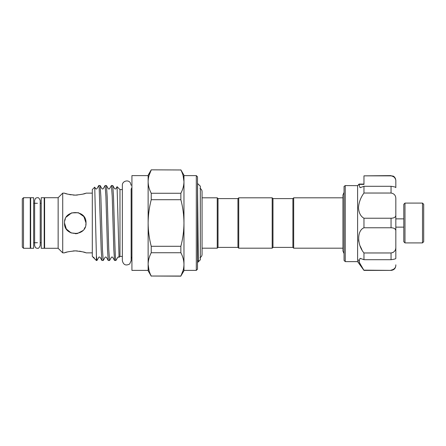 <?xml version="1.0" encoding="UTF-8"?>
<svg xmlns="http://www.w3.org/2000/svg" width="446" height="446" viewBox="0 0 446 446"><rect width="100%" height="100%" fill="white"/><g stroke="black" fill="none" stroke-linecap="round" stroke-linejoin="round"><path stroke-width="0.67" d="M33.651 197.712L33.651 248.288L30.663 248.288L30.663 197.712L33.651 197.712M44.199 197.712L44.199 248.288L41.216 248.288L41.216 197.712L44.199 197.712M404.985 242.908L403.792 241.715L403.792 204.285L404.985 203.092L404.985 242.908L422.507 242.908L422.507 203.092L404.985 203.092M422.507 203.092L423.7 204.285L423.7 241.715L422.507 242.908M363.969 184.075L359.119 184.075L363.969 184.075L363.969 182.604M363.969 193.034L363.969 186.294L360.039 187.699L358.924 184.27L357.603 185.781L357.603 261.624L363.969 270.387L358.952 261.791L360.039 258.301L363.969 259.706L363.969 252.966C356.951 244.676 356.912 230.571 363.969 227.767L363.969 218.233C360.691 216.427 358.863 212.937 358.473 207.764C358.863 202.384 360.691 197.478 363.969 193.034L391.047 193.034L391.047 186.294C394.359 186.723 395.948 187.181 395.825 187.666L395.825 181.182C395.948 178.35 394.359 176.577 391.047 175.852L393.082 176.07C393.06 176.025 395.429 176.839 395.825 180.39L395.825 181.182L395.825 180.39M363.969 218.233L391.047 218.233C394.359 218.122 395.948 216.99 395.825 214.849L395.825 199.189C395.948 195.677 394.359 193.62 391.047 193.034M344.061 208.678L344.061 186.361L345.254 185.648L345.254 261.624L344.061 260.431L344.061 208.678M357.675 185.648L345.193 185.581M358.556 239.876L358.907 242.05M360.145 245.969L361.857 249.554M358.473 259.789L360.139 264.205M292.894 247.391L292.894 198.609L293.685 197.812L293.685 248.188L292.894 247.391L272.98 247.391L272.183 248.188L238.738 248.188L237.941 247.391L218.027 247.391L218.027 198.609L217.235 197.812L202.06 197.812L202.06 191.579C201.999 190.102 201.308 189.026 199.986 188.357M237.941 247.391L237.941 198.609L238.738 197.812L272.183 197.812L272.183 248.188M292.894 198.609L272.98 198.609L272.183 197.812M237.941 198.609L218.027 198.609M218.027 247.391L217.235 248.188L217.235 197.812M217.235 248.188L202.06 248.188L202.06 254.421L202.06 191.579M197.584 183.44L197.584 193.241C197.901 214.821 198.225 263.742 198.554 261.59L200.31 259.834L200.31 186.166L197.506 183.44M148.133 270.387L131.927 270.387L131.927 175.613L148.133 175.613M196.312 175.613L197.506 176.811L197.506 269.189L196.312 270.387L196.312 175.613L183.969 175.613M85.799 225.124L86.011 223C86.68 209.124 63.839 209.135 64.508 223L66.343 229.004L71.115 232.918L77.381 233.542L82.861 230.604M84.188 228.993L85.18 227.148M77.375 195.058L75.263 195.136C81.796 194.45 85.381 193.781 86.011 193.135C85.376 193.787 81.791 194.45 75.263 195.136L73.15 195.058M85.175 193.425L82.856 194.121M73.15 250.942L75.263 250.864C68.723 251.55 65.138 252.219 64.508 252.865C65.144 252.213 68.729 251.55 75.263 250.864C81.796 251.55 85.381 252.219 86.011 252.865C85.376 252.213 81.791 251.55 75.263 250.864L77.375 250.942M79.394 251.165L81.211 251.488M82.956 251.906L85.203 252.581M77.37 233.542L75.407 233.749M64.586 224.293L64.508 223C63.839 236.882 86.686 236.859 86.011 223L83.87 216.566L78.401 212.72L71.583 212.898L66.32 217.029M23.493 248.288L22.3 247.09L22.3 198.91L23.493 197.712L23.493 248.288L30.267 248.288L30.267 197.712L23.493 197.712M58.136 223L58.136 197.712L44.6 197.712L44.6 248.288L58.136 248.288L58.136 223M64.508 252.865L62.719 252.865L62.719 193.135L58.136 197.712M71.126 194.835L69.314 194.512M67.569 194.094L65.322 193.419M75.263 195.136C68.723 194.45 65.138 193.781 64.508 193.135C65.149 193.787 68.729 194.45 75.263 195.136M67.207 215.881L68.171 214.916M101.917 260.475L100.077 257.292C99.491 256.918 99.062 256.918 98.789 257.292L96.955 260.475L96.386 260.509L92.305 256.428L92.305 189.572L94.714 187.158L95.628 188.708C96.213 189.082 96.643 189.082 96.916 188.708L98.795 185.491L99.19 188.346L101.17 249.526L101.917 260.475L103.232 260.509L102.441 249.526L100.863 196.474L100.116 185.525L98.795 185.491M96.91 260.509L96.386 255.58L94.742 187.169M114.293 223L113.501 196.474L112.754 185.525L111.439 185.491L112.23 196.474L113.808 249.526L114.555 260.475L115.899 260.497C115.369 261.551 114.823 243.371 114.293 223M114.555 260.475L112.721 257.292C112.147 256.907 111.717 256.907 111.433 257.292L109.554 260.509L108.763 249.526L107.179 196.474L106.432 185.525L108.272 188.708C108.863 189.087 109.292 189.087 109.56 188.708L111.439 185.491M106.432 185.525L105.117 185.491L105.908 196.474L107.492 249.526L108.239 260.475L109.554 260.509M100.116 185.525L101.95 188.708C102.524 189.082 102.954 189.082 103.238 188.708L105.117 185.491M108.239 260.475L106.399 257.292C105.83 256.918 105.401 256.918 105.111 257.292L103.232 260.509M119.98 223L119.98 189.572L117.081 186.673L119.054 257.314L119.98 256.428L119.98 223M112.754 185.525L114.594 188.708C115.168 189.093 115.598 189.093 115.882 188.708L117.081 186.673M342.946 197.812L293.685 197.812M342.946 248.188L293.685 248.188M119.054 257.314L119.043 257.292C118.458 256.918 118.028 256.918 117.755 257.292L115.899 260.497M96.386 260.509L96.386 255.58M71.076 232.901L69.269 231.926M67.658 230.599L66.331 228.988M65.345 252.575L67.669 251.879M65.333 218.875L64.72 220.87M180.864 169.842L183.969 175.217L183.969 270.783L180.864 276.029C182.877 272.199 183.914 268.314 183.969 264.383C183.908 260.442 182.871 256.556 180.864 252.737L180.864 246.292C182.877 238.61 183.914 230.844 183.969 223C183.903 215.089 182.871 207.323 180.864 199.708L180.864 193.263C182.877 189.433 183.914 185.553 183.969 181.617C183.908 177.675 182.871 173.789 180.864 169.971L151.233 169.842L180.864 169.971M183.066 175.451L183.969 181.617M183.094 270.454L180.864 276.029L151.233 276.029L180.864 276.158M149.036 270.549L148.133 264.383C148.195 268.325 149.226 272.211 151.233 276.029M149.009 175.546L151.233 169.971C149.226 173.801 148.189 177.686 148.133 181.617C148.195 185.558 149.226 189.444 151.233 193.263L151.233 199.708L180.864 199.708M180.864 193.263L151.233 193.263M180.864 246.292L151.233 246.292L151.233 252.737L180.864 252.737M151.233 199.708C149.232 207.323 148.195 215.089 148.133 223C148.189 230.844 149.22 238.61 151.233 246.292M151.233 252.737C149.226 256.567 148.189 260.447 148.133 264.383L148.133 270.783L151.233 276.158M151.233 169.842L148.133 175.217L148.133 264.383M197.506 260.202L198.542 261.585L197.506 262.56M197.584 193.241L197.506 190.37M272.98 198.609L272.98 247.391M238.738 197.812L238.738 248.188M358.874 184.41L363.969 184.41L363.969 175.852L391.047 175.852M363.969 186.294L391.047 186.294M394.755 177.737L395.602 179.482M363.969 175.852L391.047 175.613M395.825 214.849L395.825 231.151C395.948 229.004 394.359 227.878 391.047 227.767L391.047 218.233L392.079 218.183M363.969 227.767L391.047 227.767M393.155 252.442L391.047 252.966C394.359 252.375 395.948 250.323 395.825 246.811L395.825 258.334C395.948 258.819 394.359 259.277 391.047 259.706L391.047 252.966L363.969 252.966M363.969 259.706L391.047 259.706M391.047 270.148C394.359 269.423 395.948 267.65 395.825 264.818L395.825 265.61C395.541 268.509 393.952 270.103 391.047 270.387L363.969 270.148M395.825 258.334L395.825 231.151M394.766 228.698L395.596 229.779M37.431 248.288C36.583 247.876 35.702 248.985 34.643 245.501L34.643 200.499C35.702 197.015 36.583 198.124 37.431 197.712C38.328 197.266 39.254 198.197 40.218 200.499L40.218 245.501C39.254 247.803 38.328 248.734 37.431 248.288M41.216 203.287L40.218 203.287L40.218 200.499M41.216 242.713L40.218 242.713L40.218 245.501M403.792 227.142L395.825 227.142M357.603 261.624L345.254 261.624M344.061 192.388L342.946 194.969L342.946 251.031L344.061 253.612M131.927 187.582L131.146 189.16L131.146 260.687L131.146 256.84L131.927 258.418M131.146 185.313L130.338 182.765C128.136 179.264 122.115 181.182 122.349 185.313L122.349 260.687C123.386 264.885 125.822 265.983 129.658 263.993L131.146 260.687M44.6 203.287L44.199 203.287M37.431 203.287L33.651 203.287M30.663 203.287L30.267 203.287M92.305 193.135L86.011 193.135M64.508 193.135L62.719 193.135M122.349 189.572L119.98 189.572M122.349 256.428L119.98 256.428M92.305 252.865L86.011 252.865M58.136 248.288L62.719 252.865M44.6 242.713L44.199 242.713M37.431 242.713L33.651 242.713M30.663 242.713L30.267 242.713M92.857 256.98L93.755 257.292L94.507 258.591M196.312 270.387L183.969 270.387M199.986 257.643C201.308 256.974 201.999 255.898 202.06 254.421M391.047 270.387L363.969 270.387M358.985 184.137L357.653 185.67L358.985 184.137M403.792 218.858L395.825 218.858"/></g></svg>
